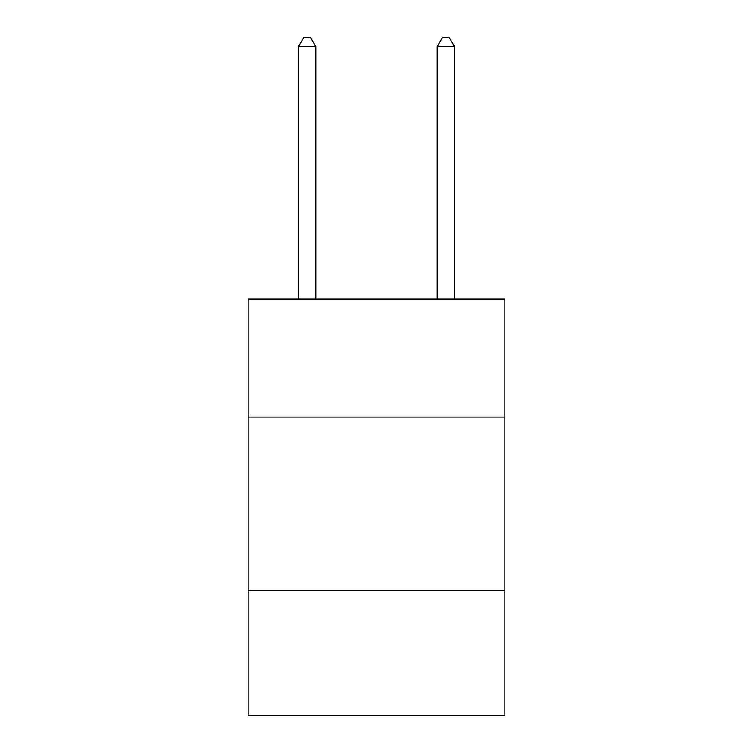 <?xml version="1.0" encoding="UTF-8"?>
<svg xmlns="http://www.w3.org/2000/svg" width="753" height="753" viewBox="0 0 753 753"><rect width="100%" height="100%" fill="white"/><g stroke="black" fill="none" stroke-linecap="round" stroke-linejoin="round"><path stroke-width="1.13" d="M504.83 417.077L504.83 299.157L248.17 299.157L248.17 417.077L504.83 417.077L504.83 715.35L248.17 715.35L248.17 417.077M504.83 590.493L248.17 590.493M315.808 299.157L315.808 46.667L298.461 46.667L298.461 299.157M298.461 46.667L303.666 37.65L310.603 37.65L315.808 46.667M454.539 299.157L454.539 46.667L437.192 46.667L437.192 299.157M437.192 46.667L442.397 37.65L449.334 37.65L454.539 46.667"/></g></svg>
